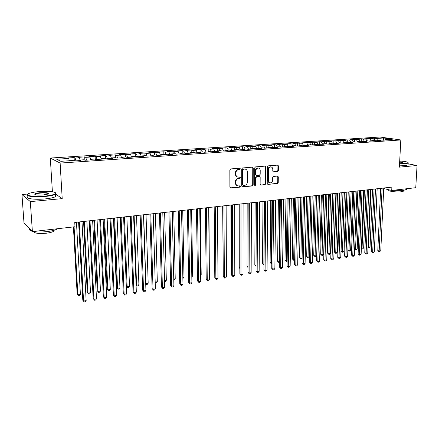 <?xml version="1.0" encoding="UTF-8"?>
<svg xmlns="http://www.w3.org/2000/svg" width="439" height="439" viewBox="0 0 439 439"><rect width="100%" height="100%" fill="white"/><g stroke="black" fill="none" stroke-linecap="round" stroke-linejoin="round"><path stroke-width="0.66" d="M240.342 168.812L239.749 168.192L230.694 168.933L229.838 169.964L229.893 187.179L230.749 188.046L239.754 187.168L240.342 186.449L239.886 185.851L237.971 185.938C236.676 185.615 235.979 184.698 235.886 183.189L235.886 181.762C236.05 179.908 236.95 178.81 238.591 178.481L239.754 178.371L240.342 177.658L239.881 177.049L238.009 177.131C236.681 176.813 235.973 175.885 235.875 174.343L235.875 172.911C236.039 171.04 236.939 169.948 238.586 169.624L239.749 169.525L240.342 168.812M237.466 176.977C236.187 176.632 235.502 175.704 235.408 174.201L235.408 172.774C235.573 170.908 236.473 169.811 238.119 169.492L239.282 169.394L239.875 168.68L239.678 168.197M230.223 187.892L239.288 187.014L239.875 186.301L239.705 185.851M237.411 185.768C236.171 185.412 235.507 184.501 235.425 183.041L235.419 181.614C235.584 179.76 236.484 178.668 238.125 178.333L239.282 178.229L239.875 177.515L239.689 177.049M277.574 171.6L278.375 170.606L278.436 165.942L277.799 165.086L268.202 165.86L267.389 166.858L267.236 183.562L267.856 184.402L277.426 183.491L278.227 182.503L278.299 176.912L277.678 176.066L273.508 176.429L272.701 177.427L272.668 180.215C272.443 181.976 271.571 182.86 270.045 182.865C269.003 182.613 268.454 181.867 268.388 180.616L268.492 169.63C268.706 167.879 269.568 166.99 271.072 166.968C272.153 167.215 272.723 167.978 272.789 169.262L272.767 171.095L273.398 171.945L277.574 171.6L277.075 171.468L277.876 170.475L277.936 165.816L277.602 165.086M391.89 187.113L74.751 222.447L74.987 226.727L32.393 231.605L30.313 201.611L62.212 198.631L60.121 163.078L400.807 139.964L399.386 167.149L417.05 165.498L415.76 187.705L391.725 190.455L391.89 187.113M253.243 168.027L252.42 167.149L242.558 167.961L241.713 168.982L241.708 186.037L242.35 186.888L252.343 185.938L253.166 184.929L253.243 168.027L252.409 167.155M255.52 166.897L265.167 166.107L265.974 166.974L265.831 183.7L265.013 184.704L260.75 185.099L260.124 184.254L260.168 177.46L259.356 176.604L256.617 176.851L255.789 177.861L255.75 184.956L255.048 185.659L254.604 185.066L254.686 167.907L255.52 166.897M60.121 163.078L50.309 158.051L379.872 137.023L400.807 139.964M74.306 160.965L74.125 157.579L67.705 157.991L68.687 158.452L56.702 159.231L60.851 161.311L73.061 160.498L74.098 160.981L80.694 160.537L79.629 160.059L83.975 159.769L85.056 160.246L91.553 159.812L90.445 159.341L94.72 159.055L95.85 159.522L102.243 159.094L101.085 158.633L105.3 158.347L106.468 158.814L112.763 158.391L111.566 157.93L115.715 157.656L116.928 158.111L123.123 157.694L121.888 157.244L125.971 156.97L127.228 157.42L133.33 157.014L132.051 156.569L136.074 156.3L137.369 156.739L143.377 156.339L142.06 155.9L146.022 155.636L147.356 156.07L153.277 155.675L151.921 155.241L155.823 154.983L157.189 155.411L163.023 155.022L161.634 154.594L165.481 154.341L166.886 154.764L172.631 154.374L171.205 153.957L174.991 153.705L176.434 154.122L182.092 153.743L180.632 153.332L184.369 153.079L185.84 153.491L191.42 153.118L189.928 152.712L193.61 152.465L195.114 152.871L200.612 152.503L199.087 152.103L202.714 151.861L204.25 152.256L209.672 151.894L208.119 151.499L211.691 151.263L213.261 151.653L218.6 151.296L217.02 150.906L220.543 150.67L222.139 151.06L227.402 150.703L225.794 150.319L229.268 150.089L230.892 150.473L236.083 150.122L234.442 149.743L237.872 149.518L239.524 149.891L244.644 149.551L242.976 149.178L246.356 148.953L248.03 149.326L253.083 148.986L251.388 148.618L254.724 148.393L256.425 148.761L261.403 148.426L259.685 148.064L262.972 147.844L264.701 148.206L269.612 147.877L267.872 147.515L271.115 147.301L272.866 147.658L277.711 147.334L275.944 146.977L279.144 146.769L280.916 147.12L285.701 146.796L283.912 146.45L287.068 146.236L288.862 146.588L293.581 146.269L291.77 145.924L294.887 145.715L296.704 146.061L301.357 145.748L299.524 145.408L302.597 145.205L304.436 145.545L309.029 145.232L307.179 144.897L316.601 144.727L314.73 144.393L324.075 144.228L322.188 143.899L325.14 143.701L327.033 144.03L331.45 143.734L329.546 143.41L332.46 143.213L334.375 143.537L338.732 143.246L336.806 142.922L341.619 143.048L345.921 142.763L343.978 142.445L348.769 142.571L353.016 142.285L351.057 141.973L355.826 142.099L360.024 141.819L358.048 141.512L360.82 141.325L362.801 141.632L366.938 141.353L364.952 141.051L367.69 140.864L369.682 141.171L373.77 140.897L371.767 140.595L376.481 140.716L380.52 140.442L378.5 140.145L387.182 139.997L385.151 139.701L384.794 140.156M74.125 157.579L75.135 158.035L79.399 157.755L80.063 160.032M84.864 160.158L84.7 156.893L78.372 157.305L79.399 157.755M84.7 156.893L85.753 157.343L89.951 157.069L90.632 159.324M95.258 159.275L95.109 156.224L88.881 156.624L89.951 157.069M95.109 156.224L96.207 156.663L100.344 156.394L101.063 158.715M105.492 158.424L105.365 155.56L99.23 155.955L100.344 156.394M105.365 155.56L106.507 155.993L110.579 155.73L111.424 158.386M115.583 157.661L115.473 154.907L109.426 155.296L110.579 155.73M115.473 154.907L116.648 155.335L120.665 155.077L121.554 157.799M125.527 157.003L125.428 154.265L119.474 154.649L120.665 155.077M125.428 154.265L126.641 154.687L130.597 154.429L131.508 157.135M135.327 156.35L135.234 153.634L129.368 154.012L130.597 154.429M135.234 153.634L136.485 154.051L140.387 153.793L141.309 156.476M144.985 155.708L144.897 153.008L139.119 153.381L140.387 153.793M144.897 153.008L146.187 153.42L150.028 153.167L150.967 155.829M154.501 155.071L154.424 152.393L148.728 152.761L150.028 153.167M154.424 152.393L155.746 152.799L159.533 152.552L160.487 155.192M163.879 154.446L163.813 151.784L158.194 152.152L159.533 152.552M163.813 151.784L165.168 152.185L168.9 151.943L169.871 154.561M173.125 153.831L173.065 151.192L167.528 151.548L168.9 151.943M173.065 151.192L174.459 151.581L178.135 151.345L179.117 153.941M182.24 153.222L182.19 150.599L176.73 150.95L178.135 151.345M182.19 150.599L183.612 150.989L187.239 150.753L188.232 153.332M191.228 152.624L191.184 150.017L185.801 150.368L187.239 150.753M191.184 150.017L192.639 150.401L196.211 150.171L197.221 152.728M200.085 152.031L200.052 149.447L194.746 149.787L196.211 150.171M200.052 149.447L201.534 149.825L205.057 149.595L206.083 152.135M208.827 151.45L208.799 148.881L203.564 149.222L205.057 149.595M208.799 148.881L210.308 149.255L213.788 149.03L214.819 151.548M217.442 150.879L217.426 148.327L212.262 148.656L213.788 149.03M217.426 148.327L218.962 148.689L222.392 148.47L223.44 150.972M225.942 150.314L225.931 147.773L220.844 148.102L222.392 148.47M225.931 147.773L227.495 148.135L230.876 147.916L231.935 150.401M234.327 149.962L234.327 147.235L229.301 147.559L230.876 147.916M234.327 147.235L235.913 147.592L239.25 147.372L240.32 149.842M242.602 149.688L242.602 146.697L237.647 147.021L239.25 147.372M242.602 146.697L244.216 147.054L247.508 146.84L248.589 149.287M250.762 149.139L250.773 146.171L245.884 146.489L247.508 146.84M250.773 146.171L252.409 146.522L255.657 146.308L256.744 148.739M258.812 148.601L258.829 145.649L254.005 145.962L255.657 146.308M258.829 145.649L260.492 145.995L263.696 145.786L264.794 148.201M266.758 148.069L266.78 145.139L262.023 145.446L263.696 145.786M266.78 145.139L268.465 145.474L271.626 145.271L272.718 147.63M274.594 147.542L274.627 144.629L269.936 144.936L271.626 145.271M274.627 144.629L276.334 144.963L279.456 144.76L280.526 147.043M282.332 147.027L282.376 144.129L277.739 144.431L279.456 144.76M282.376 144.129L284.104 144.458L287.183 144.261L288.231 146.461M289.97 146.511L290.02 143.635L285.443 143.932L287.183 144.261M290.02 143.635L291.77 143.965L294.805 143.767L295.837 145.896M297.51 146.006L297.565 143.152L293.049 143.443L294.805 143.767M297.565 143.152L302.334 143.279L303.344 145.342M304.951 145.507L305.012 142.67L300.556 142.955L302.334 143.279M305.012 142.67L309.764 142.796L310.757 144.793M312.305 145.013L312.37 142.192L307.969 142.477L309.764 142.796M312.37 142.192L317.101 142.318L318.077 144.255M319.559 144.519L319.63 141.726L315.284 142.006L317.101 142.318M319.63 141.726L324.339 141.846L325.304 143.729M326.726 143.976L326.803 141.265L322.511 141.539L324.339 141.846M326.803 141.265L331.494 141.385L332.438 143.213M333.799 143.438L333.881 140.804L329.645 141.078L331.494 141.385M333.881 140.804L338.557 140.924L339.506 142.746M340.79 142.916L340.873 140.354L336.691 140.623L338.557 140.924M340.873 140.354L345.526 140.469L346.486 142.28M347.693 142.395L347.781 139.909L343.649 140.173L345.526 140.469M347.781 139.909L352.418 140.025L353.379 141.819M354.514 141.89L354.602 139.465L350.52 139.728L352.418 140.025M354.602 139.465L359.217 139.58L360.189 141.369M361.248 141.391L361.341 139.031L357.308 139.295L359.217 139.58M361.341 139.031L365.939 139.147L366.911 140.919M367.904 140.897L367.997 138.603L364.013 138.861L365.939 139.147M367.997 138.603L372.579 138.713L373.556 140.475M374.478 140.414L374.577 138.175L370.637 138.433L372.579 138.713M374.577 138.175L376.525 138.461L383.681 137.994L392.373 139.223L385.151 139.701M378.5 140.145L378.149 140.601M376.525 138.461L377.738 140.628M383.681 137.994L383.373 140.25M371.767 140.595L371.416 141.051M369.934 138.889L371.142 141.073M364.952 141.051L364.606 141.512M363.262 139.322L364.463 141.517M358.048 141.512L357.703 141.973L356.506 139.756M351.057 141.973L350.717 142.439M349.669 140.2L350.805 142.324M343.978 142.445L343.644 142.916M342.749 140.65L343.814 142.675M336.806 142.922L336.472 143.394M335.742 141.106L336.74 143.021M329.546 143.41L329.217 143.882M328.641 141.567L329.59 143.405M322.188 143.899L321.858 144.376M321.452 142.033L322.396 143.882M314.73 144.393L314.412 144.875M314.176 142.51L315.109 144.371M307.179 144.897L306.861 145.38M306.801 142.988L307.728 144.859M299.524 145.408L299.217 145.891M299.332 143.471L300.254 145.358M291.77 145.924L291.463 146.412M291.77 143.965L292.681 145.863M283.912 146.45L283.61 146.939M284.104 144.458L285.01 146.374M275.944 146.977L275.648 147.471M276.334 144.963L277.239 146.895M267.872 147.515L267.581 148.014M268.465 145.474L269.359 147.416M259.685 148.064L259.4 148.563M260.492 145.995L261.375 147.948M251.388 148.618L251.108 149.117M252.409 146.522L253.287 148.492M242.976 149.178L242.701 149.683M244.216 147.054L245.088 149.035M234.442 149.743L234.174 150.253M235.913 147.592L236.775 149.589M225.794 150.319L225.531 150.829M227.495 148.135L228.346 150.149M217.02 150.906L216.762 151.417M218.962 148.689L219.807 150.72M208.119 151.499L207.867 152.015M210.308 149.255L211.143 151.296M199.087 152.103L198.845 152.618M201.534 149.825L202.357 151.883M189.928 152.712L189.692 153.233M192.639 150.401L193.451 152.476M180.632 153.332L180.407 153.859M183.612 150.989L184.418 153.096M171.205 153.957L170.985 154.49M174.459 151.581L175.287 153.793M161.634 154.594L161.42 155.126M165.168 152.185L166.019 154.501M151.921 155.241L151.713 155.779M155.746 152.799L156.619 155.23M142.06 155.9L141.863 156.438M146.187 153.42L147.087 155.982M132.051 156.569L131.859 157.107M136.485 154.051L137.407 156.739M121.888 157.244L121.707 157.793M126.641 154.687L127.54 157.398M111.566 157.93L111.396 158.479M116.648 155.335L117.531 158.067M101.085 158.633L100.926 159.181M106.507 155.993L107.374 158.753M90.445 159.341L90.291 159.895M96.207 156.663L97.057 159.445M79.629 160.059L79.486 160.619M85.753 157.343L86.582 160.147M75.135 158.035L75.947 160.855M383.724 188.54L391.725 190.455M417.05 165.498L408.155 163.868M27.898 194.011L21.95 194.532L30.313 201.611M21.95 194.532L24.002 223.05L32.393 231.605M52.4 191.777L50.309 158.051M68.687 158.452L69.329 160.745M62.212 198.631L55.616 194.071M242.026 186.745L251.865 185.79L252.688 184.775L252.76 167.901M243.48 169.218L242.893 169.931L242.877 184.885L243.332 185.483L244.677 185.373C246.29 185.033 247.184 183.946 247.349 182.108L247.371 171.923C247.278 170.37 246.57 169.443 245.236 169.13L243.008 169.086L242.421 169.8L242.893 169.931M243.195 185.439L242.41 184.737L242.421 169.8M245.269 169.136L244.699 169.114M243.008 169.086L244.227 168.982M260.931 185.104L264.525 184.556L265.343 183.557L265.48 166.847L265.14 166.107M259.208 176.516L256.135 176.708L255.306 177.718L255.273 184.808L255.75 184.956M254.763 185.505L255.273 184.808M260.212 170.381C260.146 169.092 259.559 168.318 258.467 168.066C256.919 168.082 256.041 168.982 255.827 170.755L255.805 174.673L256.623 175.54L259.367 175.293L260.19 174.288L260.212 170.381M258.39 168.049L257.978 167.939C256.436 167.956 255.558 168.85 255.344 170.623L255.827 170.755M256.288 175.485L255.322 174.535L255.344 170.623M273.091 171.814L277.075 171.468M270.956 166.941L270.578 166.842C269.074 166.864 268.213 167.753 267.999 169.498L268.492 169.63M269.612 182.739L269.551 182.723C268.514 182.47 267.96 181.719 267.894 180.473L267.999 169.498M268.031 184.407L276.927 183.348L277.728 182.361L277.799 176.774L277.486 176.066M73.423 226.903L77.16 294.031L77.846 294.788L80.397 294.371L76.463 222.255M74.081 226.831L77.846 294.788L78.477 295.705L77.16 294.031M80.397 294.371L79.492 295.535L78.477 295.705M78.603 222.019L82.812 300.254L83.542 301.055L79.3 221.936M86.148 300.616L85.215 301.802L84.173 301.977L83.542 301.055L86.148 300.616L81.989 221.64M84.173 301.977L82.812 300.254M83.575 221.465L87.273 292.379L87.992 293.126L90.505 292.714L86.851 221.097M84.266 221.382L87.992 293.126L88.596 294.037L87.273 292.379M90.505 292.714L89.6 293.872L88.596 294.037M93.814 220.323L97.244 290.75L97.99 291.485L100.465 291.079L97.079 219.955M94.539 220.241L97.99 291.485L98.572 292.39L97.244 290.75M100.465 291.079L99.56 292.231L98.572 292.39M89.254 220.828L93.161 298.509L93.919 299.299L89.99 220.746M96.487 298.866L95.554 300.046L94.528 300.221L93.919 299.299L96.487 298.866L92.634 220.455M94.528 300.221L93.161 298.509M99.746 219.659L103.352 296.791L104.142 297.571L100.515 219.577M106.672 297.143L105.733 298.317L104.723 298.487L104.142 297.571L106.672 297.143L103.121 219.286M104.723 298.487L103.352 296.791M44.701 196.112C50.847 195.492 54.458 194.614 55.523 193.478C56.927 191.794 47.664 190.806 38.703 191.64C34.396 192.03 31.174 192.622 29.04 193.412C23.399 195.399 33.523 197.215 44.701 196.112M55.512 192.864L55.885 193.797L55.374 194.247C53.635 195.229 50.112 195.981 44.8 196.502C34.774 197.479 24.76 196.178 27.591 194.334M43.165 194.965C37.672 195.3 34.84 194.993 34.654 194.049C35.241 193.467 37.074 193.028 40.163 192.726C46.863 192.414 49.442 192.864 47.906 194.082L43.165 194.965M48.328 193.879C47.813 193.056 45.124 192.798 40.256 193.105C37.776 193.341 36.113 193.687 35.263 194.159L34.983 194.587M57.509 228.73L57.476 228.752C55.775 229.987 52.307 230.93 47.066 231.589C41.667 232.165 37.057 232.138 33.243 231.507M54.222 230.212L53.849 231.15C52.614 232.055 50.112 232.741 46.336 233.219C38.561 233.844 34.401 233.312 33.847 231.605M55.424 195.097C56.335 195.558 56.368 196.068 55.517 196.628C53.783 197.627 50.265 198.395 44.954 198.927C34.577 199.959 24.43 198.494 27.992 196.557M32.036 231.238C29.923 230.651 29.204 229.915 29.874 229.032M399.567 163.731L404.698 163.555C406.805 163.352 407.935 163.061 408.083 162.682C407.842 161.914 405.049 161.349 399.709 160.981M408.083 162.562L408.199 163.11L404.862 163.835L399.55 164.016M399.671 161.695C402.261 161.953 403.265 162.265 402.689 162.633L399.605 162.99M406.777 188.891L406.744 189.445L403.43 190.361L392.998 190.312M403.754 190.685L403.732 191.091L401.328 191.761C396.395 192.414 387.346 191.152 388.833 190.049L388.844 189.763M408.122 164.477L408.094 164.927L404.763 165.662L399.457 165.843M402.629 162.66L399.655 161.975M103.9 219.198L107.072 289.142L107.846 289.872L110.282 289.471L107.16 218.836M104.652 219.116L107.846 289.872L108.4 290.772L107.072 289.142M110.282 289.471L109.377 290.613L108.4 290.772M113.838 218.09L116.758 287.561L117.553 288.28L119.962 287.885L117.092 217.728M114.623 218.002L117.553 288.28L118.091 289.18L116.758 287.561M119.962 287.885L119.051 289.021L118.091 289.18M110.085 218.507L113.394 295.101L114.211 295.864L110.88 218.419M116.703 295.442L115.764 296.61L114.766 296.78L114.211 295.864L116.703 295.442L113.449 218.134M114.766 296.78L113.394 295.101M120.259 217.376L123.293 293.433L124.133 294.185L121.087 217.283M126.591 293.773L125.647 294.931L124.665 295.096L124.133 294.185L126.591 293.773L123.617 217.003M124.665 295.096L123.293 293.433M123.633 216.998L126.306 286.003L127.129 286.711L129.5 286.321L126.876 216.636M124.446 216.91L127.129 286.711L127.639 287.605L126.306 286.003M129.5 286.321L128.589 287.452L127.639 287.605M130.284 216.257L133.044 291.787L133.911 292.533L131.14 216.164M136.331 292.122L135.388 293.274L134.422 293.439L133.911 292.533L136.331 292.122L133.632 215.884M134.422 293.439L133.044 291.787M134.125 215.829L136.567 285.163L138.905 284.779L136.524 215.565M136.068 284.752L137.056 286.052L136.074 284.933M138.905 284.779L137.989 285.899L137.056 286.052M140.162 215.159L142.653 290.168L143.542 290.903L141.045 215.061M145.929 290.497L144.985 291.644L144.03 291.809L143.542 290.903L145.929 290.497L143.504 214.786M144.03 291.809L142.653 290.168M143.663 214.77L145.869 283.638L148.179 283.259L146.028 214.506M145.704 283.506L146.341 284.527L145.721 283.89M148.179 283.259L147.263 284.373L146.341 284.527M149.891 214.073L152.124 288.571L153.041 289.296L150.807 213.974M155.39 288.9L154.446 290.036L153.507 290.195L153.041 289.296L155.39 288.9L153.222 213.705M153.507 290.195L152.124 288.571M155.197 282.107L157.321 281.761L155.401 213.458M157.321 281.761L156.405 282.87L155.214 282.804M155.494 283.018L155.208 282.447M159.478 213.008L161.459 287.002L162.397 287.715L160.422 212.899M164.718 287.32L163.774 288.45L162.847 288.61L162.397 287.715L164.718 287.32L162.803 212.635M162.847 288.61L161.459 287.002M164.548 280.576L166.337 280.28L164.636 212.432M166.337 280.28L165.421 281.383L164.57 281.525M168.927 211.955L170.661 285.449L171.627 286.151L169.898 211.845M173.91 285.767L172.966 286.892L172.05 287.046L171.627 286.151L173.91 285.767L172.242 211.582M172.05 287.046L170.661 285.449M173.762 279.061L175.227 278.82L173.745 211.417M175.227 278.82L173.784 280.005M178.239 210.918L179.738 283.918L180.725 284.615L179.233 210.802M182.975 284.231L182.026 285.35L181.126 285.504L180.725 284.615L182.975 284.231L181.548 210.55M181.126 285.504L179.738 283.918M182.849 277.574L184.001 277.382L182.728 210.418M184.001 277.382L182.865 278.507M187.42 209.891L188.688 282.409L189.692 283.095L188.441 209.782M191.914 282.716L190.965 283.83L190.076 283.984L189.692 283.095L191.914 282.716L190.718 209.524M190.076 283.984L188.688 282.409M191.805 276.104L192.655 275.966L191.585 209.43M192.655 275.966L191.821 276.943M196.469 208.887L197.512 280.922L198.538 281.597L197.512 208.766M200.727 281.229L199.778 282.332L198.905 282.48L198.538 281.597L200.727 281.229L199.761 208.52M198.905 282.48L197.512 280.922M200.639 274.655L201.188 274.567L200.321 208.454M201.188 274.567L200.65 275.198M205.392 207.888L206.215 279.456L207.257 280.12L206.456 207.773M209.419 279.758L208.47 280.856L207.609 281.004L207.257 280.12L209.419 279.758L208.673 207.526M207.609 281.004L206.215 279.456M209.354 273.228L208.937 207.499M209.612 273.184L209.354 273.481M214.188 206.912L214.797 278.013L215.862 278.666L215.275 206.791M217.991 278.304L217.042 279.402L216.191 279.544L215.862 278.666L217.991 278.304L217.459 206.544M216.191 279.544L214.797 278.013M222.864 205.946L223.264 276.586L224.345 277.234L223.967 205.82M226.447 276.877L225.498 277.964L224.658 278.106L224.345 277.234L226.447 276.877L226.123 205.584M224.658 278.106L223.264 276.586M222.661 205.968L223.226 270.32M231.419 204.991L231.616 275.176L232.719 275.813L232.544 204.865M234.794 275.462L233.839 276.543L233.01 276.685L232.719 275.813L234.794 275.462L234.667 204.629M233.01 276.685L231.616 275.176M230.941 205.046L231.133 268.882L231.6 269.14M231.6 269.491L231.133 268.882M239.853 204.053L239.853 273.788L240.973 274.419L241 203.926M243.019 274.073L242.07 275.143L241.252 275.286L240.973 274.419L243.019 274.073L243.096 203.691M241.252 275.286L239.853 273.788M239.112 204.135L239.129 267.576L239.853 267.971M239.853 268.525L239.129 267.576M248.172 203.125L247.986 272.416L249.122 273.042L249.341 202.994M251.141 272.696L250.192 273.766L249.385 273.903L249.122 273.042L251.141 272.696L251.41 202.763M249.385 273.903L247.986 272.416M247.173 203.235L247.025 266.286L248.002 266.802M247.997 267.516L247.025 266.286M256.381 202.209L256.008 271.066L257.161 271.681L257.567 202.077M259.153 271.34L258.203 272.405L257.408 272.542L257.161 271.681L259.153 271.34L259.608 201.852M257.408 272.542L256.008 271.066M255.13 202.352L254.818 265.013L256.036 265.573M256.277 202.22L256.036 265.957M256.036 266.363L254.818 265.013M264.481 201.309L263.927 269.733L265.096 270.336L265.683 201.172M267.06 270.001L266.111 271.061L265.326 271.192L265.096 270.336L267.06 270.001L267.697 200.952M265.326 271.192L263.927 269.733M262.983 201.474L262.511 263.757L263.971 264.273M264.146 201.347L263.866 265.167L262.511 263.757M272.471 200.42L271.741 268.416L272.926 269.014L273.695 200.283M274.863 268.684L273.914 269.733L273.14 269.864L272.926 269.014L274.863 268.684L275.676 200.063M273.14 269.864L271.741 268.416M270.737 200.612L270.106 262.517L271.796 262.988M271.911 200.48L271.461 263.916L270.106 262.517M271.79 263.861L271.461 263.916M280.356 199.542L279.451 267.115L280.653 267.702L281.597 199.399M282.568 267.378L281.618 268.427L280.85 268.553L280.653 267.702L282.568 267.378L283.556 199.185M280.85 268.553L279.451 267.115M278.386 199.761L277.607 261.287L278.765 261.847L279.522 261.721M279.583 199.624L278.963 262.681L277.607 261.287M279.511 262.593L278.963 262.681M288.138 198.675L287.068 265.831L288.28 266.413L289.389 198.532M290.168 266.094L289.219 267.131L288.461 267.263L288.28 266.413L290.168 266.094L291.326 198.318M288.461 267.263L287.068 265.831M285.943 198.916L285.01 260.08L286.184 260.629L287.15 260.47M287.15 198.785L286.365 261.463L285.01 260.08M287.139 261.304L286.365 261.463M295.815 197.819L294.58 264.563L295.809 265.14L297.088 197.676M297.675 264.827L296.726 265.858L295.979 265.985L295.809 265.14L297.675 264.827L298.992 197.462M295.979 265.985L294.58 264.563M293.4 198.088L292.325 258.884L293.51 259.427L294.679 259.235M294.624 197.951L293.68 260.256L292.325 258.884M294.668 259.85L293.68 260.256M303.393 196.974L301.999 263.312L303.245 263.883L304.677 196.831M305.083 263.57L304.134 264.596L303.398 264.722L303.245 263.883L305.083 263.57L306.565 196.623M303.398 264.722L301.999 263.312M300.764 197.265L299.546 257.704L300.748 258.242L302.114 258.017M301.999 197.127L300.902 259.07L299.546 257.704M302.103 258.423L300.902 259.07M310.878 196.14L309.33 262.078L310.582 262.643L312.173 195.997M312.403 262.335L311.454 263.356L310.724 263.477L310.582 262.643L312.403 262.335L314.033 195.789M310.724 263.477L309.33 262.078M308.035 196.458L306.68 256.541L307.893 257.067L309.451 256.815M309.286 196.315L308.035 257.891L306.68 256.541M309.446 257.018L308.743 257.775L308.035 257.891M318.259 195.317L316.563 260.859L317.831 261.414L319.576 195.168M319.625 261.112L318.676 262.127L317.957 262.248L317.831 261.414L319.625 261.112L321.408 194.965M317.957 262.248L316.563 260.859M315.218 195.657L313.731 255.388L314.955 255.915L316.7 255.624M316.481 195.514L315.081 256.733L313.731 255.388M316.695 255.63L315.784 256.617L315.081 256.733M325.551 194.504L323.708 259.658L324.986 260.206L326.879 194.356M326.759 259.904L325.809 260.914L325.101 261.035L324.986 260.206L326.759 259.904L328.69 194.153M325.101 261.035L323.708 259.658M322.308 194.867L320.689 254.252L321.924 254.768L323.658 254.483L325.348 194.526M323.587 194.724L322.045 255.586L320.689 254.252M323.658 254.483L322.736 255.471L322.045 255.586M332.746 193.703L330.759 258.467L332.054 259.01L334.09 193.555M333.805 258.714L332.855 259.718L332.158 259.839L332.054 259.01L333.805 258.714L335.879 193.352M332.158 259.839L330.759 258.467M329.316 194.087L327.571 253.127L328.816 253.638L330.523 253.358L332.345 193.747M330.605 193.939L328.921 254.455L327.571 253.127M330.523 253.358L329.607 254.34L328.921 254.455M339.857 192.913L337.728 257.292L339.029 257.825L341.207 192.759M340.763 257.534L339.813 258.533L339.122 258.653L339.029 257.825L340.763 257.534L342.974 192.562M339.122 258.653L337.728 257.292M336.236 193.314L334.364 252.019L335.621 252.524L337.311 252.244L339.254 192.979M337.536 193.171L335.714 253.336L334.364 252.019M337.311 252.244L336.389 253.221L335.714 253.336M346.876 192.128L344.61 256.135L345.927 256.661L348.237 191.975M347.633 256.371L346.689 257.369L346.003 257.484L345.927 256.661L347.633 256.371L349.982 191.783M346.003 257.484L344.61 256.135M343.068 192.551L341.081 250.921L342.349 251.421L344.017 251.146L346.08 192.216M344.385 192.408L342.431 252.227L341.081 250.921M344.017 251.146L343.095 252.118L342.431 252.227M353.807 191.355L351.409 254.988L352.736 255.509L355.184 191.201M354.421 255.224L353.477 256.211L352.802 256.327L352.736 255.509L354.421 255.224L356.907 191.014M352.802 256.327L351.409 254.988M351.145 191.651L348.989 250.329L350.64 250.06L352.824 191.464M347.869 249.901L348.989 250.329L349.065 251.135L347.864 250.038M350.64 250.06L349.724 251.026L349.065 251.135M360.649 190.592L358.125 253.857L359.459 254.373L362.038 190.438M361.132 254.088L360.189 255.075L359.519 255.185L359.459 254.373L361.132 254.088L363.739 190.252M359.519 255.185L358.125 253.857M357.829 190.91L355.557 249.253L357.187 248.99L359.486 190.724M354.668 248.918L355.557 249.253L355.617 250.054L354.652 249.27M357.187 248.99L356.27 249.95L355.617 250.054M367.41 189.84L364.765 252.738L366.11 253.248L368.809 189.686M367.756 252.968L366.812 253.945L366.153 254.06L366.11 253.248L367.756 252.968L370.494 189.5M366.153 254.06L364.765 252.738M364.43 190.175L362.049 248.189L363.657 247.925L366.071 189.988M361.379 247.942L362.049 248.189L362.098 248.99L361.357 248.507M363.657 247.925L362.74 248.886L362.098 248.99M374.088 189.099L371.317 251.635L372.673 252.134L375.499 188.94M374.302 251.86L373.359 252.837L372.711 252.946L372.673 252.134L374.302 251.86L377.161 188.754M372.711 252.946L371.317 251.635M370.955 189.445L368.458 247.141L370.05 246.877L372.574 189.264M368.014 246.976L368.458 247.141L368.502 247.936L367.981 247.744M370.05 246.877L368.502 247.936M380.684 188.364L377.798 250.543L379.159 251.037L382.111 188.205M380.772 250.768L379.186 251.843L379.159 251.037L380.772 250.768L383.746 188.024M379.186 251.843L377.798 250.543M238.119 169.492L238.586 169.624M235.408 172.774L235.875 172.911M235.408 174.201L235.875 174.343M239.282 178.229L239.754 178.371M238.125 178.333L238.591 178.481M235.419 181.614L235.886 181.762M235.425 183.041L235.886 183.189M239.288 187.014L239.754 187.168M230.294 187.892L230.749 188.046M239.282 169.394L239.749 169.525M252.688 184.775L253.166 184.929M251.865 185.79L252.343 185.938M242.076 186.745L242.542 186.899M242.41 184.737L242.877 184.885M265.48 166.847L265.974 166.974M265.343 183.557L265.831 183.7M264.525 184.556L265.013 184.704M258.873 176.462L259.356 176.604M256.135 176.708L256.617 176.851M255.306 177.718L255.789 177.861M255.322 174.535L255.805 174.673M273.113 171.83L273.557 171.951M267.894 180.473L268.388 180.616M277.799 176.774L278.299 176.912M277.728 182.361L278.227 182.503M276.927 183.348L277.426 183.491M277.936 165.816L278.436 165.942M277.876 170.475L278.375 170.606M244.759 168.999L245.236 169.13M259.043 176.467L259.526 176.604M257.978 167.939L258.467 168.066M270.578 166.842L271.072 166.968M55.523 193.478L55.885 193.797M35.021 194.367L34.654 194.049M53.799 230.338L53.849 231.15M35.263 194.159L35.301 194.702M55.517 196.628L55.374 194.247M406.744 189.445L406.788 188.732M403.77 190.317L403.732 191.091M408.094 164.927L408.199 163.11"/></g></svg>
